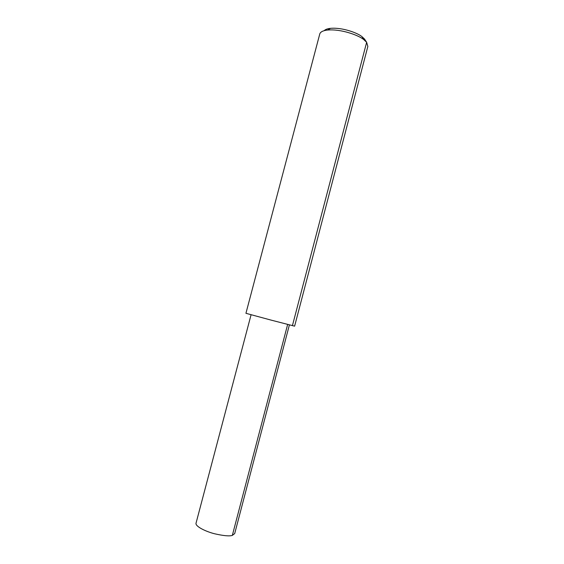 <?xml version="1.0" encoding="UTF-8"?>
<svg xmlns="http://www.w3.org/2000/svg" width="564" height="564" viewBox="0 0 564 564"><rect width="100%" height="100%" fill="white"/><g stroke="black" fill="none" stroke-linecap="round" stroke-linejoin="round"><path stroke-width="0.85" d="M324.18 30.675C325.357 29.441 327.458 28.665 330.49 28.348C342.383 27.255 357.618 32.945 361.975 36.667L364.541 39.057L366.649 42.3L363.731 39.586C358.76 35.349 341.234 28.82 327.642 30.047C323.292 30.505 320.683 31.746 319.823 33.769L245.932 313.302L270.974 320.077L294.612 326.168L367.848 46.459L366.649 42.3L292.42 325.654M289.402 324.892L234.702 533.579L232.333 535.391C229.548 536.364 223.612 535.814 214.531 533.755C205.698 531.528 195.518 526.529 195.99 523.35L196.061 523.082M287.647 324.441L232.333 535.391M361.975 36.667L363.731 39.586M330.49 28.348L327.642 30.047M251.079 314.754L195.99 523.35"/></g></svg>
